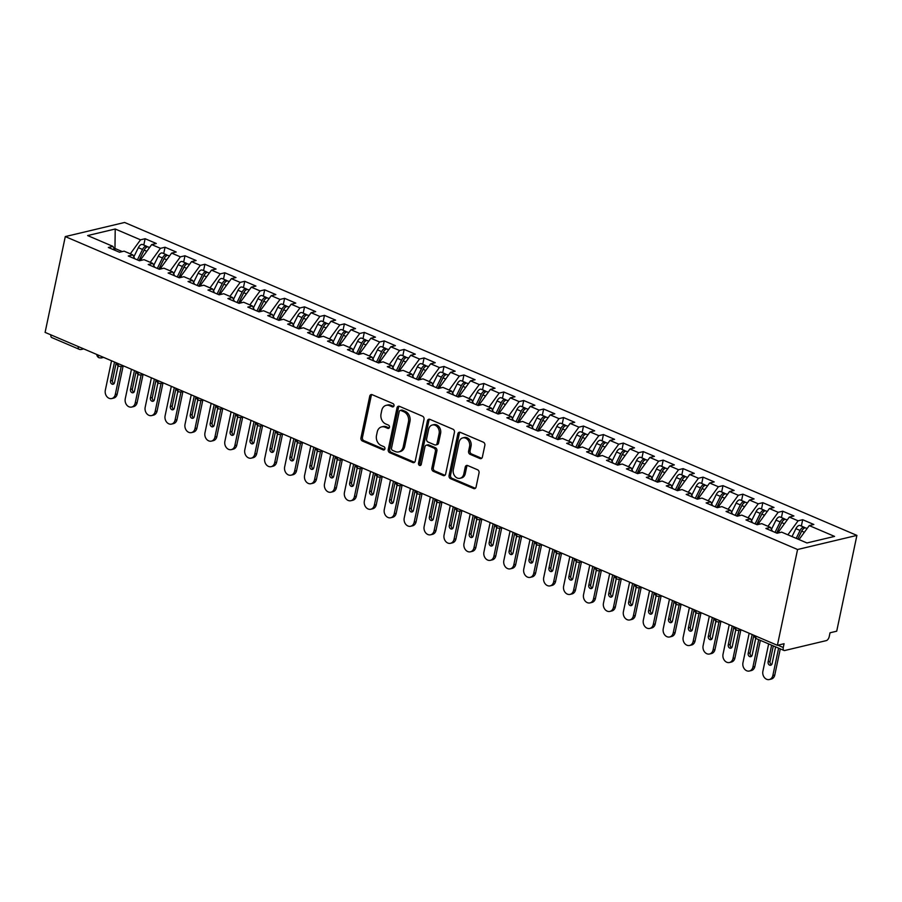 <?xml version="1.0" encoding="UTF-8"?>
<svg xmlns="http://www.w3.org/2000/svg" width="902" height="902" viewBox="0 0 902 902"><rect width="100%" height="100%" fill="white"/><g stroke="black" fill="none" stroke-linecap="round" stroke-linejoin="round"><path stroke-width="1.35" d="M393.994 405.776A1.736 1.387 -103.4 0 0 392.968 403.577L372.188 394.693A2.492 1.984 -103.4 0 0 369.741 396.17L360.958 437.865A2.492 1.984 -103.4 0 0 362.424 441.022L383.203 449.895A1.736 1.387 -103.4 0 0 383.891 446.659L381.196 445.509A7.96 6.359 -103.4 0 1 376.506 435.418L377.239 431.945A7.96 6.359 -103.4 0 1 381.647 426.883A7.96 6.359 -103.4 0 1 385.053 427.21L387.747 428.36A1.736 1.387 -103.4 0 0 388.424 425.113L385.74 423.963A7.96 6.359 -103.4 0 1 381.039 413.883L381.772 410.399A7.96 6.359 -103.4 0 1 386.191 405.336A7.96 6.359 -103.4 0 1 389.596 405.663L392.28 406.813A1.736 1.387 -103.4 0 0 393.994 405.776M479.932 458.543A2.492 1.984 -103.4 0 0 482.378 457.055L484.848 445.362A2.492 1.984 -103.4 0 0 483.382 442.205L460.302 432.351A2.492 1.984 -103.4 0 0 457.855 433.828L449.072 475.512A2.492 1.984 -103.4 0 0 450.538 478.669L473.618 488.534A2.492 1.984 -103.4 0 0 476.064 487.046L479.041 472.919A2.492 1.984 -103.4 0 0 477.575 469.773L467.687 465.545A2.492 1.984 -103.4 0 0 465.252 467.033L463.775 474.035A6.652 5.311 -103.4 0 1 460.076 478.274A6.652 5.311 -103.4 0 1 454.811 476.076A6.652 5.311 -103.4 0 1 453.311 469.57L459.095 442.115A6.652 5.311 -103.4 0 1 462.782 437.887A6.652 5.311 -103.4 0 1 468.048 440.086A6.652 5.311 -103.4 0 1 469.559 446.591L468.589 451.169A2.492 1.984 -103.4 0 0 470.055 454.315L479.932 458.543L481.42 458.182A2.492 1.984 -103.4 0 0 481.702 458.284M45.1 332.387L65.294 236.583L797.571 549.51L777.389 645.313L45.1 332.387M424.019 419.362A2.492 1.984 -103.4 0 0 422.553 416.217L399.473 406.351A2.492 1.984 -103.4 0 0 397.027 407.828L388.243 449.523A2.492 1.984 -103.4 0 0 389.709 452.68L412.789 462.534A2.492 1.984 -103.4 0 0 415.236 461.057L424.019 419.362M429.882 419.351L452.962 429.217A2.492 1.984 -103.4 0 1 454.428 432.362L445.644 474.057A2.492 1.984 -103.4 0 1 443.198 475.534L433.321 471.318A2.492 1.984 -103.4 0 1 431.855 468.161L435.418 451.259A2.492 1.984 -103.4 0 0 433.952 448.102L427.401 445.306A2.492 1.984 -103.4 0 0 424.955 446.783L421.245 464.383A1.736 1.387 -103.4 0 1 418.505 463.211L427.435 420.828A2.492 1.984 -103.4 0 1 429.882 419.351M777.389 645.313L784.063 643.724L783.263 647.501A3.8 1.973 113.1 0 0 783.996 650.466A3.8 1.973 113.1 0 0 784.74 650.511L826.266 640.623A3.8 1.973 113.1 0 0 829.242 636.553L830.032 632.787L836.706 631.197L856.9 535.393L797.571 549.51M856.9 535.393L124.611 222.467L65.294 236.583M114.937 250.294L115.219 229.007L87.629 235.569L112.942 246.381L108.341 247.475L119.504 252.244L124.104 251.151L132.865 254.905L128.264 255.999L139.427 260.757L144.027 259.663L152.788 263.418L148.199 264.511L159.35 269.281L163.95 268.187L172.722 271.93L168.122 273.024L179.284 277.793L183.873 276.7L192.645 280.443L188.044 281.537L199.207 286.306L203.807 285.212L212.568 288.956L207.979 290.049L219.13 294.819L223.73 293.725L232.502 297.48L227.902 298.573L239.064 303.343L243.653 302.249L252.425 305.992L247.825 307.086L258.987 311.855L263.587 310.762L272.348 314.505L267.747 315.599L278.91 320.368L283.51 319.274L292.271 323.017L287.682 324.111L298.833 328.88L303.433 327.787L312.205 331.53L307.605 332.624L318.767 337.393L323.356 336.299L332.128 340.054L327.527 341.148L338.69 345.917L343.29 344.823L352.051 348.567L347.462 349.66L358.613 354.43L363.213 353.336L371.985 357.079L367.385 358.173L378.536 362.942L383.136 361.849L391.908 365.592L387.308 366.686L398.47 371.455L403.07 370.361L411.831 374.116L407.23 375.209L418.393 379.967L422.993 378.874L431.754 382.628L427.165 383.722L438.316 388.491L442.916 387.398L451.688 391.141L447.088 392.235L458.25 397.004L462.839 395.91L471.611 399.654L467.01 400.747L478.173 405.517L482.773 404.423L491.534 408.166L486.933 409.26L498.096 414.029L502.696 412.936L511.468 416.69L506.868 417.784L518.019 422.542L522.619 421.448L531.391 425.203L526.791 426.296L537.953 431.066L542.553 429.972L551.314 433.715L546.713 434.809L557.876 439.578L562.476 438.485L571.237 442.228L566.648 443.322L577.799 448.091L582.399 446.997L591.171 450.741L586.571 451.834L597.733 456.604L602.322 455.51L611.094 459.265L606.494 460.358L617.656 465.128L622.256 464.034L631.017 467.777L626.416 468.871L637.579 473.64L642.179 472.547L650.951 476.29L646.351 477.383L657.502 482.153L662.102 481.059L670.874 484.802L666.274 485.896L677.436 490.665L682.025 489.572L690.797 493.315L686.197 494.409L697.359 499.178L701.959 498.084L710.72 501.839L706.131 502.933L717.282 507.702L721.882 506.608L730.654 510.352L726.054 511.445L737.216 516.215L741.805 515.121L750.577 518.864L745.977 519.958L757.139 524.727L761.739 523.634L770.5 527.377L765.899 528.471L777.062 533.24L781.662 532.146L806.963 542.959L834.553 536.397L809.252 525.584L799.037 539.576M115.219 229.007L140.532 239.819L130.316 253.812M143.79 245.062L145.121 238.726L140.532 239.819M145.121 238.726L156.283 243.495L151.683 244.589L160.455 248.332L150.239 262.324M163.713 253.575L165.055 247.238L160.455 248.332M165.055 247.238L176.206 252.008L171.617 253.101L180.377 256.856L170.162 270.837M183.647 262.087L184.978 255.762L180.377 256.856M184.978 255.762L196.14 260.531L191.54 261.625L200.312 265.368L190.096 279.349M203.57 270.6L204.901 264.275L200.312 265.368M204.901 264.275L216.063 269.044L211.463 270.138L220.235 273.881L210.019 287.873M223.493 279.124L224.835 272.787L220.235 273.881M224.835 272.787L235.986 277.557L231.386 278.65L240.157 282.394L229.942 296.386M243.427 287.637L244.758 281.3L240.157 282.394M244.758 281.3L255.92 286.069L251.32 287.163L260.08 290.918L249.877 304.899M263.35 296.149L264.681 289.824L260.08 290.918M264.681 289.824L275.843 294.582L271.243 295.676L280.015 299.43L269.799 313.411M283.273 304.662L284.604 298.337L280.015 299.43M284.604 298.337L295.766 303.106L291.166 304.2L299.938 307.943L289.722 321.935M303.196 313.186L304.538 306.849L299.938 307.943M304.538 306.849L315.689 311.618L311.1 312.712L319.86 316.455L309.645 330.448M323.13 321.698L324.461 315.362L319.86 316.455M324.461 315.362L335.623 320.131L331.023 321.225L339.795 324.968L329.58 338.96M343.053 330.211L344.384 323.874L339.795 324.968M344.384 323.874L355.546 328.644L350.946 329.737L359.718 333.492L349.502 347.473M362.976 338.724L364.318 332.398L359.718 333.492M364.318 332.398L375.469 337.156L370.869 338.25L379.641 342.005L369.425 355.986M382.91 347.236L384.241 340.911L379.641 342.005M384.241 340.911L395.403 345.68L390.803 346.774L399.563 350.517L389.36 364.509M402.833 355.76L404.164 349.424L399.563 350.517M404.164 349.424L415.326 354.193L410.726 355.287L419.498 359.03L409.282 373.022M422.756 364.273L424.087 357.936L419.498 359.03M424.087 357.936L435.249 362.705L430.649 363.799L439.421 367.542L429.205 381.535M442.679 372.785L444.021 366.449L439.421 367.542M444.021 366.449L455.172 371.218L450.583 372.312L459.343 376.066L449.128 390.047M462.613 381.298L463.944 374.973L459.343 376.066M463.944 374.973L475.106 379.742L470.506 380.836L479.266 384.579L469.063 398.56M482.536 389.811L483.867 383.485L479.266 384.579M483.867 383.485L495.029 388.255L490.429 389.348L499.201 393.092L488.985 407.084M502.459 398.334L503.801 391.998L499.201 393.092M503.801 391.998L514.952 396.767L510.352 397.861L519.124 401.604L508.908 415.596M522.382 406.847L523.724 400.511L519.124 401.604M523.724 400.511L534.886 405.28L530.286 406.374L539.046 410.117L528.843 424.109M542.316 415.36L543.647 409.023L539.046 410.117M543.647 409.023L554.809 413.792L550.209 414.886L558.981 418.641L548.766 432.622M562.239 423.872L563.57 417.547L558.981 418.641M563.57 417.547L574.732 422.316L570.132 423.41L578.904 427.153L568.688 441.134M582.162 432.385L583.504 426.06L578.904 427.153M583.504 426.06L594.655 430.829L590.066 431.923L598.827 435.666L588.611 449.658M602.096 440.909L603.427 434.572L598.827 435.666M603.427 434.572L614.589 439.342L609.989 440.435L618.749 444.179L608.546 458.171M622.019 449.421L623.35 443.085L618.749 444.179M623.35 443.085L634.512 447.854L629.912 448.948L638.684 452.703L628.468 466.684M641.942 457.934L643.284 451.609L638.684 452.703M643.284 451.609L654.435 456.367L649.835 457.461L658.607 461.215L648.391 475.196M661.865 466.447L663.207 460.121L658.607 461.215M663.207 460.121L674.358 464.891L669.769 465.984L678.529 469.728L668.326 483.72M681.799 474.971L683.13 468.634L678.529 469.728M683.13 468.634L694.292 473.403L689.692 474.497L698.464 478.24L688.249 492.233M701.722 483.483L703.053 477.147L698.464 478.24M703.053 477.147L714.215 481.916L709.615 483.01L718.387 486.753L708.171 500.745M721.645 491.996L722.987 485.659L718.387 486.753M722.987 485.659L734.138 490.429L729.549 491.522L738.31 495.277L728.094 509.258M741.579 500.509L742.91 494.183L738.31 495.277M742.91 494.183L754.072 498.941L749.472 500.046L758.232 503.79L748.029 517.771M761.502 509.021L762.833 502.696L758.232 503.79M762.833 502.696L773.995 507.465L769.395 508.559L778.167 512.302L767.952 526.294M781.425 517.545L782.756 511.208L778.167 512.302M782.756 511.208L793.918 515.978L789.318 517.072L798.09 520.815L787.874 534.807M801.348 526.058L802.69 519.721L798.09 520.815M802.69 519.721L813.841 524.49L809.252 525.584M770.5 527.377L772.405 531.255M750.577 518.864L752.482 522.732M779.824 532.586L778.426 531.988L778.223 532.969M789.318 517.072L778.426 531.988M730.654 510.352L732.548 514.219M759.901 524.073L758.503 523.476L758.3 524.457M769.395 508.559L758.503 523.476M710.72 501.839L712.625 505.706M739.967 515.561L738.58 514.963L738.366 515.933M749.472 500.046L738.58 514.963M690.797 493.315L692.702 497.194M720.044 507.037L718.646 506.439L718.443 507.42M729.549 491.522L718.646 506.439M670.874 484.802L672.768 488.681M700.121 498.524L698.723 497.927L698.52 498.907M709.615 483.01L698.723 497.927M650.951 476.29L652.845 480.157M680.198 490.012L678.8 489.414L678.597 490.395M689.692 474.497L678.8 489.414M631.017 467.777L632.922 471.645M660.264 481.499L658.877 480.901L658.663 481.871M669.769 465.984L658.877 480.901M611.094 459.265L612.999 463.132M640.341 472.975L638.943 472.389L638.74 473.358M649.835 457.461L638.943 472.389M591.171 450.741L593.065 454.619M620.418 464.462L619.02 463.865L618.817 464.846M629.912 448.948L619.02 463.865M571.237 442.228L573.142 446.107M600.484 455.95L599.097 455.352L598.894 456.333M609.989 440.435L599.097 455.352M551.314 433.715L553.219 437.583M580.561 447.437L579.163 446.84L578.96 447.82M590.066 431.923L579.163 446.84M531.391 425.203L533.296 429.07M560.638 438.924L559.24 438.327L559.037 439.297M570.132 423.41L559.24 438.327M511.468 416.69L513.362 420.558M540.715 430.401L539.317 429.814L539.114 430.784M550.209 414.886L539.317 429.814M491.534 408.166L493.439 412.045M520.781 421.888L519.394 421.29L519.18 422.271M530.286 406.374L519.394 421.29M471.611 399.654L473.516 403.532M500.858 413.375L499.46 412.778L499.257 413.759M510.352 397.861L499.46 412.778M451.688 391.141L453.582 395.008M480.935 404.863L479.537 404.265L479.334 405.246M490.429 389.348L479.537 404.265M431.754 382.628L433.659 386.496M461.012 396.35L459.614 395.752L459.411 396.722M470.506 380.836L459.614 395.752M411.831 374.116L413.736 377.983M441.078 387.826L439.691 387.24L439.477 388.21M450.583 372.312L439.691 387.24M391.908 365.592L393.813 369.47M421.155 379.314L419.757 378.716L419.554 379.697M430.649 363.799L419.757 378.716M371.985 357.079L373.879 360.947M401.232 370.801L399.834 370.203L399.631 371.184M410.726 355.287L399.834 370.203M352.051 348.567L353.956 352.434M381.298 362.288L379.911 361.691L379.697 362.672M390.803 346.774L379.911 361.691M332.128 340.054L334.033 343.921M361.375 353.776L359.977 353.178L359.774 354.148M370.869 338.25L359.977 353.178M312.205 331.53L314.099 335.409M341.452 345.252L340.054 344.654L339.851 345.635M350.946 329.737L340.054 344.654M292.271 323.017L294.176 326.896M321.529 336.739L320.131 336.142L319.928 337.123M331.023 321.225L320.131 336.142M272.348 314.505L274.253 318.372M301.595 328.227L300.208 327.629L299.994 328.61M311.1 312.712L300.208 327.629M252.425 305.992L254.33 309.86M281.672 319.714L280.274 319.116L280.071 320.086M291.166 304.2L280.274 319.116M232.502 297.48L234.396 301.347M261.749 311.19L260.351 310.604L260.148 311.573M271.243 295.676L260.351 310.604M212.568 288.956L214.473 292.834M241.815 302.677L240.428 302.08L240.214 303.061M251.32 287.163L240.428 302.08M192.645 280.443L194.55 284.322M221.892 294.165L220.494 293.567L220.291 294.548M231.386 278.65L220.494 293.567M172.722 271.93L174.616 275.798M201.969 285.652L200.571 285.055L200.368 286.035M211.463 270.138L200.571 285.055M152.788 263.418L154.693 267.285M182.046 277.139L180.648 276.542L180.445 277.512M191.54 261.625L180.648 276.542M132.865 254.905L134.77 258.773M162.112 268.616L160.725 268.029L160.511 268.999M171.617 253.101L160.725 268.029M78.271 346.56A3.8 1.973 -66.9 0 0 79.06 349.221L51.707 337.54A3.8 1.973 -66.9 0 1 50.918 334.868M112.942 246.381L114.847 250.26M142.189 260.103L140.791 259.505L140.588 260.486M151.683 244.589L140.791 259.505M122.266 251.59L115.287 248.614L114.171 248.873M98.295 355.117A3.8 1.973 113.1 0 0 99.085 357.778A3.8 1.973 113.1 0 0 99.119 357.79L101.362 357.936A3.8 3.033 -103.4 0 0 102.772 357.023M118.218 363.63A3.8 1.973 113.1 0 0 119.008 366.291A3.8 1.973 113.1 0 0 119.053 366.313L121.285 366.46A3.8 3.033 -103.4 0 0 122.695 365.547M138.153 372.143A3.8 1.973 113.1 0 0 138.942 374.804A3.8 1.973 113.1 0 0 138.976 374.826L141.208 374.973A3.8 3.033 -103.4 0 0 142.629 374.059M158.075 380.655A3.8 1.973 113.1 0 0 158.865 383.327A3.8 1.973 113.1 0 0 158.899 383.339L161.131 383.485A3.8 3.033 -103.4 0 0 162.552 382.572M177.998 389.179A3.8 1.973 113.1 0 0 178.788 391.84A3.8 1.973 113.1 0 0 178.821 391.851L181.065 391.998A3.8 3.033 -103.4 0 0 182.475 391.085M197.933 397.692A3.8 1.973 113.1 0 0 198.711 400.353A3.8 1.973 113.1 0 0 198.756 400.364L200.988 400.511A3.8 3.033 -103.4 0 0 202.398 399.597M217.856 406.204A3.8 1.973 113.1 0 0 218.645 408.865A3.8 1.973 113.1 0 0 218.679 408.888L220.911 409.034A3.8 3.033 -103.4 0 0 222.332 408.121M237.778 414.717A3.8 1.973 113.1 0 0 238.568 417.389A3.8 1.973 113.1 0 0 238.602 417.4A3.8 3.8 0 0 1 236.268 414.074M257.701 423.23A3.8 1.973 113.1 0 0 258.491 425.902A3.8 1.973 113.1 0 0 258.536 425.913L260.768 426.06A3.8 3.033 -103.4 0 0 262.178 425.146M277.636 431.754A3.8 1.973 113.1 0 0 278.425 434.414A3.8 1.973 113.1 0 0 278.459 434.426A3.8 3.8 0 0 1 276.113 431.1M297.559 440.266A3.8 1.973 113.1 0 0 298.348 442.927A3.8 1.973 113.1 0 0 298.382 442.938L300.614 443.096A3.8 3.033 -103.4 0 0 302.035 442.172M317.481 448.779A3.8 1.973 113.1 0 0 318.271 451.44A3.8 1.973 113.1 0 0 318.305 451.462A3.8 3.8 0 0 1 315.971 448.136M337.416 457.291A3.8 1.973 113.1 0 0 338.194 459.964A3.8 1.973 113.1 0 0 338.239 459.975L340.471 460.121A3.8 3.033 -103.4 0 0 341.881 459.208M357.339 465.804A3.8 1.973 113.1 0 0 358.128 468.476A3.8 1.973 113.1 0 0 358.162 468.488A3.8 3.8 0 0 1 355.816 465.161M377.262 474.328A3.8 1.973 113.1 0 0 378.051 476.989A3.8 1.973 113.1 0 0 378.085 477L380.317 477.147A3.8 3.033 -103.4 0 0 381.738 476.233M397.184 482.841A3.8 1.973 113.1 0 0 397.974 485.502A3.8 1.973 113.1 0 0 398.007 485.524L400.251 485.671A3.8 3.033 -103.4 0 0 401.661 484.757M417.119 491.353A3.8 1.973 113.1 0 0 417.897 494.014A3.8 1.973 113.1 0 0 417.942 494.037L420.174 494.183A3.8 3.033 -103.4 0 0 421.595 493.27M437.042 499.866A3.8 1.973 113.1 0 0 437.831 502.538A3.8 1.973 113.1 0 0 437.865 502.549L440.097 502.696A3.8 3.033 -103.4 0 0 441.518 501.783M456.964 508.39A3.8 1.973 113.1 0 0 457.754 511.051A3.8 1.973 113.1 0 0 457.788 511.062A3.8 3.8 0 0 1 455.454 507.736M476.899 516.902A3.8 1.973 113.1 0 0 477.677 519.563A3.8 1.973 113.1 0 0 477.722 519.575L479.954 519.721A3.8 3.033 -103.4 0 0 481.364 518.808M496.822 525.415A3.8 1.973 113.1 0 0 497.611 528.076A3.8 1.973 113.1 0 0 497.645 528.098L499.877 528.245A3.8 3.033 -103.4 0 0 501.298 527.332M516.745 533.928A3.8 1.973 113.1 0 0 517.534 536.589A3.8 1.973 113.1 0 0 517.568 536.611L519.8 536.758A3.8 3.033 -103.4 0 0 521.221 535.844M536.667 542.44A3.8 1.973 113.1 0 0 537.457 545.112A3.8 1.973 113.1 0 0 537.491 545.124L539.734 545.27A3.8 3.033 -103.4 0 0 541.144 544.357M556.602 550.964A3.8 1.973 113.1 0 0 557.38 553.625A3.8 1.973 113.1 0 0 557.425 553.636L559.657 553.783A3.8 3.033 -103.4 0 0 561.078 552.87M576.525 559.477A3.8 1.973 113.1 0 0 577.314 562.138A3.8 1.973 113.1 0 0 577.348 562.149L579.58 562.296A3.8 3.033 -103.4 0 0 581.001 561.382M596.447 567.989A3.8 1.973 113.1 0 0 597.237 570.65A3.8 1.973 113.1 0 0 597.271 570.673L599.514 570.819A3.8 3.033 -103.4 0 0 600.924 569.906M616.37 576.502A3.8 1.973 113.1 0 0 617.16 579.174A3.8 1.973 113.1 0 0 617.205 579.185L619.437 579.332A3.8 3.033 -103.4 0 0 620.847 578.419M636.305 585.015A3.8 1.973 113.1 0 0 637.094 587.687A3.8 1.973 113.1 0 0 637.128 587.698L639.36 587.845A3.8 3.033 -103.4 0 0 640.781 586.931M656.228 593.539A3.8 1.973 113.1 0 0 657.017 596.199A3.8 1.973 113.1 0 0 657.051 596.211L659.283 596.357A3.8 3.033 -103.4 0 0 660.704 595.444M676.15 602.051A3.8 1.973 113.1 0 0 676.94 604.712A3.8 1.973 113.1 0 0 676.974 604.723A3.8 3.8 0 0 1 674.64 601.397M696.085 610.564A3.8 1.973 113.1 0 0 696.863 613.225A3.8 1.973 113.1 0 0 696.908 613.247L699.14 613.394A3.8 3.033 -103.4 0 0 700.55 612.481M716.008 619.076A3.8 1.973 113.1 0 0 716.797 621.749A3.8 1.973 113.1 0 0 716.831 621.76A3.8 3.8 0 0 1 714.497 618.434M735.931 627.589A3.8 1.973 113.1 0 0 736.72 630.261A3.8 1.973 113.1 0 0 736.754 630.272L738.997 630.419A3.8 3.033 -103.4 0 0 740.407 629.506M393.7 406.441L391.073 405.314A7.96 6.359 -103.4 0 0 387.68 404.987L386.191 405.336M381.647 426.883L383.136 426.522A7.96 6.359 -103.4 0 1 386.541 426.849L389.168 427.976M371.906 394.602A2.492 1.984 -103.4 0 0 371.229 395.82L362.435 437.515A2.492 1.984 -103.4 0 0 363.912 440.661L384.624 449.512M399.191 406.261A2.492 1.984 -103.4 0 0 398.515 407.478L389.72 449.173A2.492 1.984 -103.4 0 0 391.197 452.319L414.266 462.185A2.492 1.984 -103.4 0 0 414.548 462.275M400.939 410.511A1.736 1.387 -103.4 0 0 399.225 411.549L391.513 448.147A1.736 1.387 -103.4 0 0 392.539 450.357L395.38 451.564A7.96 6.359 -103.4 0 0 398.785 451.891A7.96 6.359 -103.4 0 0 403.205 446.828L408.471 421.809A7.96 6.359 -103.4 0 0 403.78 411.729L400.939 410.511L402.427 410.162A1.736 1.387 -103.4 0 0 401.672 410.094L400.195 410.444M398.785 451.891L400.262 451.541A7.96 6.359 -103.4 0 0 404.682 446.479L403.205 446.828M402.427 410.162L405.257 411.368A7.96 6.359 -103.4 0 1 409.959 421.459L404.682 446.479M426.342 445.205L427.819 444.844A2.492 1.984 -103.4 0 1 428.878 444.945L435.44 447.753A2.492 1.984 -103.4 0 1 436.906 450.899L433.343 467.811A2.492 1.984 -103.4 0 0 434.809 470.957L444.686 475.185A2.492 1.984 -103.4 0 0 444.968 475.275M429.611 419.25A2.492 1.984 -103.4 0 0 428.924 420.479L419.994 462.861A1.736 1.387 -103.4 0 0 420.952 465.037M439.116 433.704A6.652 5.311 -103.4 0 0 437.617 427.198A6.652 5.311 -103.4 0 0 432.351 425A6.652 5.311 -103.4 0 0 428.653 429.239L426.612 438.913A2.492 1.984 -103.4 0 0 428.078 442.059L434.64 444.855A2.492 1.984 -103.4 0 0 437.075 443.378L439.116 433.704L440.604 433.355A6.652 5.311 -103.4 0 0 439.094 426.849A6.652 5.311 -103.4 0 0 433.828 424.65L432.351 425M435.7 444.968L437.188 444.607A2.492 1.984 -103.4 0 0 438.564 443.029L437.075 443.378M440.604 433.355L438.564 443.029M462.782 437.887L464.271 437.526A6.652 5.311 -103.4 0 1 469.536 439.725A6.652 5.311 -103.4 0 1 471.036 446.242L470.077 450.808A2.492 1.984 -103.4 0 0 471.543 453.965L481.42 458.182M460.076 478.274L461.565 477.925A6.652 5.311 -103.4 0 0 465.252 473.685L463.775 474.035M467.416 465.455A2.492 1.984 -103.4 0 0 466.729 466.672L465.252 473.685M460.02 432.25A2.492 1.984 -103.4 0 0 459.332 433.479L450.549 475.162A2.492 1.984 -103.4 0 0 452.015 478.319L475.095 488.174A2.492 1.984 -103.4 0 0 475.377 488.275M146.8 251.275L144.128 250.136L138.987 260.577L143.959 250.44A1.77 0.913 -66.9 0 1 144.128 250.136A5.062 2.627 -66.9 0 1 147.319 246.934A5.062 2.627 -66.9 0 1 148.311 246.99L149.552 247.52M137.386 259.889L142.539 249.459A5.062 2.627 -66.9 0 1 145.718 246.246A5.062 2.627 -66.9 0 1 146.722 246.314L142.539 244.521A5.062 2.627 113.1 0 0 141.535 244.465A5.062 2.627 113.1 0 0 138.356 247.667L133.823 256.844M146.722 246.314A5.062 2.627 -66.9 0 1 147.398 246.911M111.532 360.766L105.32 390.25A6.337 5.062 -103.4 0 0 106.752 396.452A6.337 5.062 -103.4 0 0 111.769 398.537A6.337 5.062 -103.4 0 0 115.287 394.512L121.195 366.471M115.287 394.512L117.215 394.05A6.337 5.062 76.6 0 1 113.697 398.086L111.769 398.537M114.52 362.052L110.551 380.903A2.537 2.018 -103.4 0 0 114.531 382.606L118.094 365.738M117.215 394.05L123.123 366.02M116.2 362.762L112.479 380.452A2.537 2.018 -103.4 0 0 114.013 383.677M158.887 269.078L163.882 258.953A1.77 0.913 -66.9 0 1 164.051 258.649A5.062 2.627 -66.9 0 1 167.242 255.446A5.062 2.627 -66.9 0 1 168.234 255.503L169.475 256.033M157.309 268.401L162.461 257.972A5.062 2.627 -66.9 0 1 165.652 254.77A5.062 2.627 -66.9 0 1 166.644 254.826L162.461 253.034A5.062 2.627 113.1 0 0 161.458 252.977A5.062 2.627 113.1 0 0 158.278 256.179L153.746 265.357M166.644 254.826A5.062 2.627 -66.9 0 1 167.332 255.424M131.466 369.29L125.254 398.763A6.337 5.062 -103.4 0 0 126.686 404.964A6.337 5.062 -103.4 0 0 131.692 407.05A6.337 5.062 -103.4 0 0 135.21 403.025L141.118 374.995M135.21 403.025L137.138 402.563A6.337 5.062 76.6 0 1 133.62 406.599L131.692 407.05M158.91 269.089L164.051 258.649L166.723 259.799M134.454 370.564L130.474 389.427A2.537 2.018 -103.4 0 0 134.466 391.13L138.017 374.251M137.138 402.563L143.046 374.533M136.134 371.286L132.402 388.965A2.537 2.018 -103.4 0 0 133.947 392.19M186.658 268.311L183.985 267.172L178.833 277.602L183.816 267.466A1.77 0.913 -66.9 0 1 183.985 267.172A5.062 2.627 -66.9 0 1 187.165 263.959A5.062 2.627 -66.9 0 1 188.168 264.027L189.397 264.545M177.243 276.925L182.384 266.485A5.062 2.627 -66.9 0 1 185.575 263.283A5.062 2.627 -66.9 0 1 186.567 263.339L182.384 261.557A5.062 2.627 113.1 0 0 181.392 261.49A5.062 2.627 113.1 0 0 178.201 264.703L173.68 273.881M186.567 263.339A5.062 2.627 -66.9 0 1 187.255 263.948M151.389 377.803L145.177 407.276A6.337 5.062 -103.4 0 0 146.609 413.477A6.337 5.062 -103.4 0 0 151.626 415.574A6.337 5.062 -103.4 0 0 155.144 411.537L161.041 383.508M155.144 411.537L157.072 411.075A6.337 5.062 76.6 0 1 153.554 415.112L151.626 415.574M154.377 379.077L150.397 397.94A2.537 2.018 -103.4 0 0 154.389 399.642L157.94 382.764M157.072 411.075L162.969 383.046M156.057 379.798L152.325 397.478A2.537 2.018 -103.4 0 0 153.87 400.713M198.744 286.114L203.739 275.989A1.77 0.913 -66.9 0 1 203.908 275.685A5.062 2.627 -66.9 0 1 207.099 272.472A5.062 2.627 -66.9 0 1 208.091 272.539L209.332 273.069M197.166 285.438L202.319 274.997A5.062 2.627 -66.9 0 1 205.498 271.795A5.062 2.627 -66.9 0 1 206.502 271.852L202.307 270.07A5.062 2.627 113.1 0 0 201.315 270.002A5.062 2.627 113.1 0 0 198.124 273.216L193.603 282.394M206.502 271.852A5.062 2.627 -66.9 0 1 207.178 272.46M171.312 386.315L165.1 415.799A6.337 5.062 -103.4 0 0 166.532 421.989A6.337 5.062 -103.4 0 0 171.549 424.087A6.337 5.062 -103.4 0 0 175.067 420.05L180.975 392.02M175.067 420.05L176.995 419.588A6.337 5.062 76.6 0 1 173.477 423.624L171.549 424.087M198.756 286.114L203.908 275.685L206.581 276.824M174.3 387.589L170.331 406.452A2.537 2.018 -103.4 0 0 174.311 408.155L177.874 391.276M176.995 419.588L182.903 391.558M175.98 388.311L172.259 405.99A2.537 2.018 -103.4 0 0 173.793 409.226M226.503 285.336L223.831 284.198L218.69 294.627L223.662 284.502A1.77 0.913 -66.9 0 1 223.831 284.198A5.062 2.627 -66.9 0 1 227.022 280.996A5.062 2.627 -66.9 0 1 228.014 281.052L229.255 281.582M217.089 293.951L222.242 283.521A5.062 2.627 -66.9 0 1 225.421 280.308A5.062 2.627 -66.9 0 1 226.425 280.375L222.242 278.583A5.062 2.627 113.1 0 0 221.238 278.526A5.062 2.627 113.1 0 0 218.059 281.728L213.526 290.906M226.425 280.375A5.062 2.627 -66.9 0 1 227.112 280.973M191.235 394.828L185.023 424.312A6.337 5.062 -103.4 0 0 186.466 430.513A6.337 5.062 -103.4 0 0 191.472 432.599A6.337 5.062 -103.4 0 0 194.99 428.563L200.898 400.533M194.99 428.563L196.918 428.112A6.337 5.062 76.6 0 1 193.4 432.137L191.472 432.599M194.234 396.113L190.254 414.965A2.537 2.018 -103.4 0 0 194.234 416.668L197.797 399.8M196.918 428.112L202.826 400.082M195.914 396.824L192.182 414.514A2.537 2.018 -103.4 0 0 193.727 417.739M238.59 303.14L243.585 293.015A1.77 0.913 -66.9 0 1 243.754 292.71A5.062 2.627 -66.9 0 1 246.945 289.508A5.062 2.627 -66.9 0 1 247.937 289.565L249.177 290.094M237.023 302.463L242.164 292.034A5.062 2.627 -66.9 0 1 245.355 288.82A5.062 2.627 -66.9 0 1 246.347 288.888L242.164 287.095A5.062 2.627 113.1 0 0 241.172 287.039A5.062 2.627 113.1 0 0 237.981 290.241L233.449 299.419M246.347 288.888A5.062 2.627 -66.9 0 1 247.035 289.486M211.169 403.352L204.957 432.825A6.337 5.062 -103.4 0 0 206.389 439.026A6.337 5.062 -103.4 0 0 211.406 441.112A6.337 5.062 -103.4 0 0 214.913 437.087L220.821 409.046M214.913 437.087L216.841 436.624A6.337 5.062 76.6 0 1 213.334 440.661L211.406 441.112M238.613 303.151L243.765 292.71L246.438 293.86M214.157 404.626L210.177 423.478A2.537 2.018 -103.4 0 0 214.169 425.192L217.72 408.313M216.841 436.624L222.749 408.595M215.837 405.348L212.105 423.027A2.537 2.018 -103.4 0 0 213.65 426.251M266.361 302.373L263.688 301.223L258.536 311.664L263.519 301.527A1.77 0.913 -66.9 0 1 263.688 301.223A5.062 2.627 -66.9 0 1 266.868 298.021A5.062 2.627 -66.9 0 1 267.871 298.077L269.1 298.607M256.946 310.976L262.087 300.546A5.062 2.627 -66.9 0 1 265.278 297.344A5.062 2.627 -66.9 0 1 266.27 297.401L262.087 295.608A5.062 2.627 113.1 0 0 261.095 295.552A5.062 2.627 113.1 0 0 257.904 298.754L253.383 307.932M266.27 297.401A5.062 2.627 -66.9 0 1 266.958 297.998M231.092 411.864L224.88 441.337A6.337 5.062 -103.4 0 0 226.312 447.539A6.337 5.062 -103.4 0 0 231.329 449.624A6.337 5.062 -103.4 0 0 234.847 445.599L240.755 417.57M234.847 445.599L236.775 445.137A6.337 5.062 76.6 0 1 233.257 449.173L231.329 449.624M234.08 413.139L230.111 432.002A2.537 2.018 -103.4 0 0 234.092 433.704L237.643 416.825M236.775 445.137L242.683 417.107M235.76 413.86L232.04 431.539A2.537 2.018 -103.4 0 0 233.573 434.764M286.284 310.886L283.611 309.747L278.459 320.176L283.442 310.04A1.77 0.913 -66.9 0 1 283.611 309.747A5.062 2.627 -66.9 0 1 286.802 306.533A5.062 2.627 -66.9 0 1 287.794 306.601L289.035 307.12M276.869 319.5L282.022 309.059A5.062 2.627 -66.9 0 1 285.201 305.857A5.062 2.627 -66.9 0 1 286.205 305.913L282.022 304.132A5.062 2.627 113.1 0 0 281.018 304.064A5.062 2.627 113.1 0 0 277.839 307.278L273.306 316.455M286.205 305.913A5.062 2.627 -66.9 0 1 286.881 306.522M251.015 420.377L244.803 449.85A6.337 5.062 -103.4 0 0 246.235 456.051A6.337 5.062 -103.4 0 0 251.252 458.148A6.337 5.062 -103.4 0 0 254.77 454.112L260.678 426.082M254.77 454.112L256.698 453.65A6.337 5.062 76.6 0 1 253.18 457.686L251.252 458.148M254.003 421.651L250.034 440.514A2.537 2.018 -103.4 0 0 254.014 442.217L257.577 425.338M256.698 453.65L262.606 425.62M255.683 422.373L251.962 440.052A2.537 2.018 -103.4 0 0 253.496 443.288M306.206 319.398L303.534 318.259L298.393 328.689L303.365 318.564A1.77 0.913 -66.9 0 1 303.534 318.259A5.062 2.627 -66.9 0 1 306.725 315.057A5.062 2.627 -66.9 0 1 307.717 315.114L308.958 315.644M296.792 328.012L301.945 317.572A5.062 2.627 -66.9 0 1 305.135 314.37A5.062 2.627 -66.9 0 1 306.128 314.426L301.945 312.644A5.062 2.627 113.1 0 0 300.941 312.588A5.062 2.627 113.1 0 0 297.761 315.79L293.229 324.968M306.128 314.426A5.062 2.627 -66.9 0 1 306.815 315.035M270.95 428.89L264.737 458.374A6.337 5.062 -103.4 0 0 266.169 464.564A6.337 5.062 -103.4 0 0 271.175 466.661A6.337 5.062 -103.4 0 0 274.693 462.625L280.601 434.595M274.693 462.625L276.621 462.174A6.337 5.062 76.6 0 1 273.103 466.199L271.175 466.661M273.937 430.164L269.957 449.027A2.537 2.018 -103.4 0 0 273.949 450.729L277.5 433.851M276.621 462.174L282.529 434.144M275.617 430.885L271.885 448.565A2.537 2.018 -103.4 0 0 273.43 451.801M326.141 327.911L323.468 326.772L318.316 337.201L323.299 327.076A1.77 0.913 -66.9 0 1 323.468 326.772A5.062 2.627 -66.9 0 1 326.648 323.57A5.062 2.627 -66.9 0 1 327.651 323.626L328.88 324.156M316.726 336.525L321.867 326.096A5.062 2.627 -66.9 0 1 325.058 322.882A5.062 2.627 -66.9 0 1 326.05 322.95L321.867 321.157A5.062 2.627 113.1 0 0 320.875 321.101A5.062 2.627 113.1 0 0 317.684 324.303L313.163 333.481M326.05 322.95A5.062 2.627 -66.9 0 1 326.738 323.547M290.872 437.402L284.66 466.886A6.337 5.062 -103.4 0 0 286.092 473.088A6.337 5.062 -103.4 0 0 291.109 475.174A6.337 5.062 -103.4 0 0 294.627 471.137L300.524 443.107M294.627 471.137L296.555 470.686A6.337 5.062 76.6 0 1 293.037 474.711L291.109 475.174M293.86 438.688L289.88 457.539A2.537 2.018 -103.4 0 0 293.872 459.242L297.423 442.375M296.555 470.686L302.452 442.656M295.54 439.398L291.808 457.088A2.537 2.018 -103.4 0 0 293.353 460.313M338.227 345.714L343.222 335.589A1.77 0.913 -66.9 0 1 343.391 335.285A5.062 2.627 -66.9 0 1 346.582 332.083A5.062 2.627 -66.9 0 1 347.574 332.139L348.803 332.669M336.649 345.038L341.802 334.608A5.062 2.627 -66.9 0 1 344.981 331.406A5.062 2.627 -66.9 0 1 345.973 331.462L341.79 329.67A5.062 2.627 113.1 0 0 340.798 329.613A5.062 2.627 113.1 0 0 337.607 332.815L333.086 341.993M345.973 331.462A5.062 2.627 -66.9 0 1 346.661 332.06M310.795 445.926L304.583 475.399A6.337 5.062 -103.4 0 0 306.015 481.6A6.337 5.062 -103.4 0 0 311.032 483.686A6.337 5.062 -103.4 0 0 314.55 479.661L320.458 451.631M314.55 479.661L316.478 479.199A6.337 5.062 76.6 0 1 312.96 483.235L311.032 483.686M338.239 345.725L343.391 335.285L346.064 336.435M313.783 447.2L309.814 466.063A2.537 2.018 -103.4 0 0 313.795 467.766L317.357 450.887M316.478 479.199L322.386 451.169M315.463 447.922L311.742 465.601A2.537 2.018 -103.4 0 0 313.276 468.826M358.15 354.227L363.145 344.102A1.77 0.913 -66.9 0 1 363.314 343.809M356.572 353.55L361.725 343.121A5.062 2.627 -66.9 0 1 364.904 339.919A5.062 2.627 -66.9 0 1 365.908 339.975L361.725 338.182A5.062 2.627 113.1 0 0 360.721 338.126A5.062 2.627 113.1 0 0 357.542 341.328L353.009 350.506M365.908 339.975A5.062 2.627 -66.9 0 1 366.595 340.573M358.173 354.238L363.314 343.797A5.062 2.627 -66.9 0 1 366.505 340.595A5.062 2.627 -66.9 0 1 367.497 340.663L368.738 341.182M330.718 454.439L324.506 483.912A6.337 5.062 -103.4 0 0 325.949 490.113A6.337 5.062 -103.4 0 0 330.955 492.21A6.337 5.062 -103.4 0 0 334.473 488.174L340.381 460.144M334.473 488.174L336.401 487.711A6.337 5.062 76.6 0 1 332.883 491.748L330.955 492.21M333.706 455.713L329.737 474.576A2.537 2.018 -103.4 0 0 333.717 476.279L337.28 459.4M336.401 487.711L342.309 459.682M335.386 456.435L331.665 474.114A2.537 2.018 -103.4 0 0 333.21 477.35M378.073 362.739L383.068 352.626A1.77 0.913 -66.9 0 1 383.237 352.321A5.062 2.627 -66.9 0 1 386.428 349.108A5.062 2.627 -66.9 0 1 387.42 349.175L388.661 349.705M376.495 362.074L381.647 351.633A5.062 2.627 -66.9 0 1 384.838 348.431A5.062 2.627 -66.9 0 1 385.83 348.488L381.647 346.706A5.062 2.627 113.1 0 0 380.655 346.639A5.062 2.627 113.1 0 0 377.464 349.852L372.932 359.03M385.83 348.488A5.062 2.627 -66.9 0 1 386.518 349.097M350.652 462.952L344.44 492.424A6.337 5.062 -103.4 0 0 345.872 498.626A6.337 5.062 -103.4 0 0 350.889 500.723A6.337 5.062 -103.4 0 0 354.396 496.686L360.304 468.657M354.396 496.686L356.324 496.224A6.337 5.062 76.6 0 1 352.817 500.26L350.889 500.723M378.096 362.751L383.237 352.321L385.921 353.46M353.64 464.226L349.66 483.089A2.537 2.018 -103.4 0 0 353.652 484.791L357.203 467.912M356.324 496.224L362.232 468.194M355.32 464.947L351.588 482.626A2.537 2.018 -103.4 0 0 353.133 485.862M405.844 361.973L403.171 360.834L398.019 371.263L403.002 361.138A1.77 0.913 -66.9 0 1 403.171 360.834A5.062 2.627 -66.9 0 1 406.351 357.632A5.062 2.627 -66.9 0 1 407.354 357.688L408.583 358.218M396.429 370.587L401.57 360.146A5.062 2.627 -66.9 0 1 404.761 356.944A5.062 2.627 -66.9 0 1 405.753 357.012L401.57 355.219A5.062 2.627 113.1 0 0 400.578 355.162A5.062 2.627 113.1 0 0 397.387 358.365L392.866 367.542M405.753 357.012A5.062 2.627 -66.9 0 1 406.441 357.609M370.575 471.464L364.363 500.948A6.337 5.062 -103.4 0 0 365.795 507.138A6.337 5.062 -103.4 0 0 370.812 509.235A6.337 5.062 -103.4 0 0 374.33 505.199L380.238 477.169M374.33 505.199L376.258 504.748A6.337 5.062 76.6 0 1 372.74 508.773L370.812 509.235M373.563 472.749L369.594 491.601A2.537 2.018 -103.4 0 0 373.575 493.304L377.126 476.436M376.258 504.748L382.166 476.718M375.243 473.46L371.523 491.15A2.537 2.018 -103.4 0 0 373.056 494.375M417.93 379.776L422.925 369.651A1.77 0.913 -66.9 0 1 423.094 369.346A5.062 2.627 -66.9 0 1 426.285 366.144A5.062 2.627 -66.9 0 1 427.277 366.201L428.518 366.731M416.352 379.099L421.505 368.67A5.062 2.627 -66.9 0 1 424.684 365.457A5.062 2.627 -66.9 0 1 425.688 365.524L421.493 363.731A5.062 2.627 113.1 0 0 420.501 363.675A5.062 2.627 113.1 0 0 417.322 366.877L412.789 376.055M425.688 365.524A5.062 2.627 -66.9 0 1 426.364 366.122M390.498 479.977L384.286 509.461A6.337 5.062 -103.4 0 0 385.718 515.662A6.337 5.062 -103.4 0 0 390.735 517.748A6.337 5.062 -103.4 0 0 394.253 513.712L400.161 485.682M394.253 513.712L396.181 513.261A6.337 5.062 76.6 0 1 392.663 517.286L390.735 517.748M417.942 379.787L423.094 369.346L425.767 370.485M393.486 481.262L389.517 500.114A2.537 2.018 -103.4 0 0 393.498 501.816L397.06 484.949M396.181 513.261L402.089 485.231M395.166 481.972L391.445 499.663A2.537 2.018 -103.4 0 0 392.979 502.888M445.689 379.009L443.017 377.859L437.876 388.3L442.848 378.163A1.77 0.913 -66.9 0 1 443.017 377.859A5.062 2.627 -66.9 0 1 446.208 374.657A5.062 2.627 -66.9 0 1 447.2 374.713L448.441 375.243M436.275 387.612L441.428 377.183A5.062 2.627 -66.9 0 1 444.618 373.98A5.062 2.627 -66.9 0 1 445.611 374.037L441.428 372.244A5.062 2.627 113.1 0 0 440.424 372.188A5.062 2.627 113.1 0 0 437.245 375.39L432.712 384.568M445.611 374.037A5.062 2.627 -66.9 0 1 446.298 374.634M410.433 488.501L404.22 517.973A6.337 5.062 -103.4 0 0 405.652 524.175A6.337 5.062 -103.4 0 0 410.658 526.261A6.337 5.062 -103.4 0 0 414.176 522.235L420.084 494.206M414.176 522.235L416.104 521.773A6.337 5.062 76.6 0 1 412.586 525.81L410.658 526.261M413.42 489.775L409.44 508.638A2.537 2.018 -103.4 0 0 413.432 510.34L416.983 493.462M416.104 521.773L422.012 493.744M415.1 490.496L411.368 508.176A2.537 2.018 -103.4 0 0 412.913 511.4M457.788 396.801L462.782 386.676A1.77 0.913 -66.9 0 1 462.952 386.383A5.062 2.627 -66.9 0 1 466.131 383.17A5.062 2.627 -66.9 0 1 467.135 383.237L468.363 383.756M456.209 396.136L461.35 385.695A5.062 2.627 -66.9 0 1 464.541 382.493A5.062 2.627 -66.9 0 1 465.533 382.549L461.35 380.768A5.062 2.627 113.1 0 0 460.358 380.7A5.062 2.627 113.1 0 0 457.167 383.914L452.635 393.08M465.533 382.549A5.062 2.627 -66.9 0 1 466.221 383.158M430.355 497.013L424.143 526.486A6.337 5.062 -103.4 0 0 425.575 532.687A6.337 5.062 -103.4 0 0 430.592 534.785A6.337 5.062 -103.4 0 0 434.099 530.748L440.007 502.718M434.099 530.748L436.027 530.286A6.337 5.062 76.6 0 1 432.52 534.322L430.592 534.785M457.799 396.812L462.952 386.383L465.624 387.522M433.343 498.287L429.363 517.15A2.537 2.018 -103.4 0 0 433.355 518.853L436.906 501.974M436.027 530.286L441.935 502.256M435.023 499.009L431.291 516.688A2.537 2.018 -103.4 0 0 432.836 519.924M485.547 396.034L482.874 394.896L477.722 405.325L482.705 395.2A1.77 0.913 -66.9 0 1 482.874 394.896A5.062 2.627 -66.9 0 1 486.054 391.682A5.062 2.627 -66.9 0 1 487.057 391.75L488.286 392.28M476.132 404.648L481.285 394.208A5.062 2.627 -66.9 0 1 484.464 391.006A5.062 2.627 -66.9 0 1 485.456 391.062L481.273 389.281A5.062 2.627 113.1 0 0 480.281 389.213A5.062 2.627 113.1 0 0 477.09 392.426L472.569 401.604M485.456 391.062A5.062 2.627 -66.9 0 1 486.144 391.671M450.278 505.526L444.066 535.01A6.337 5.062 -103.4 0 0 445.498 541.2A6.337 5.062 -103.4 0 0 450.515 543.297A6.337 5.062 -103.4 0 0 454.033 539.261L459.941 511.231M454.033 539.261L455.961 538.798A6.337 5.062 76.6 0 1 452.443 542.835L450.515 543.297M453.266 506.8L449.297 525.663A2.537 2.018 -103.4 0 0 453.278 527.366L456.84 510.487M455.961 538.798L461.869 510.769M454.946 507.522L451.225 525.201A2.537 2.018 -103.4 0 0 452.759 528.437M497.633 413.838L502.628 403.713A1.77 0.913 -66.9 0 1 502.797 403.408A5.062 2.627 -66.9 0 1 505.988 400.206A5.062 2.627 -66.9 0 1 506.98 400.262L508.221 400.792M496.055 413.161L501.208 402.732A5.062 2.627 -66.9 0 1 504.387 399.518A5.062 2.627 -66.9 0 1 505.391 399.586L501.208 397.793A5.062 2.627 113.1 0 0 500.204 397.737A5.062 2.627 113.1 0 0 497.025 400.939L492.492 410.117M505.391 399.586A5.062 2.627 -66.9 0 1 506.078 400.184M470.201 514.039L463.989 543.523A6.337 5.062 -103.4 0 0 465.432 549.713A6.337 5.062 -103.4 0 0 470.438 551.81A6.337 5.062 -103.4 0 0 473.956 547.773L479.864 519.744M473.956 547.773L475.884 547.322A6.337 5.062 76.6 0 1 472.366 551.347L470.438 551.81M497.656 413.838L502.797 403.408L505.47 404.547M473.189 515.324L469.22 534.176A2.537 2.018 -103.4 0 0 473.2 535.878L476.763 519.011M475.884 547.322L481.792 519.293M474.869 516.034L471.148 533.725A2.537 2.018 -103.4 0 0 472.693 536.949M525.404 413.06L522.72 411.921L517.579 422.361L522.551 412.225A1.77 0.913 -66.9 0 1 522.72 411.921A5.062 2.627 -66.9 0 1 525.911 408.719A5.062 2.627 -66.9 0 1 526.903 408.775L528.144 409.305M515.978 421.674L521.13 411.244A5.062 2.627 -66.9 0 1 524.321 408.031A5.062 2.627 -66.9 0 1 525.314 408.099L521.13 406.306A5.062 2.627 113.1 0 0 520.138 406.25A5.062 2.627 113.1 0 0 516.947 409.452L512.415 418.629M525.314 408.099A5.062 2.627 -66.9 0 1 526.001 408.696M490.136 522.551L483.923 552.035A6.337 5.062 -103.4 0 0 485.355 558.237A6.337 5.062 -103.4 0 0 490.372 560.322A6.337 5.062 -103.4 0 0 493.879 556.297L499.787 528.256M493.879 556.297L495.807 555.835A6.337 5.062 76.6 0 1 492.3 559.871L490.372 560.322M493.123 523.837L489.143 542.688A2.537 2.018 -103.4 0 0 493.135 544.391L496.686 527.523M495.807 555.835L501.715 527.805M494.803 524.547L491.071 542.237A2.537 2.018 -103.4 0 0 492.616 545.462M545.327 421.584L542.654 420.433L537.502 430.874L542.485 420.738A1.77 0.913 -66.9 0 1 542.654 420.433A5.062 2.627 -66.9 0 1 545.834 417.231A5.062 2.627 -66.9 0 1 546.837 417.288L548.066 417.818M535.912 430.186L541.053 419.757A5.062 2.627 -66.9 0 1 544.244 416.555A5.062 2.627 -66.9 0 1 545.236 416.611L541.053 414.819A5.062 2.627 113.1 0 0 540.061 414.762A5.062 2.627 113.1 0 0 536.87 417.964L532.349 427.142M545.236 416.611A5.062 2.627 -66.9 0 1 545.924 417.209M510.058 531.075L503.846 560.548A6.337 5.062 -103.4 0 0 505.278 566.749A6.337 5.062 -103.4 0 0 510.295 568.835A6.337 5.062 -103.4 0 0 513.813 564.81L519.721 536.78M513.813 564.81L515.741 564.348A6.337 5.062 76.6 0 1 512.223 568.384L510.295 568.835M513.046 532.349L509.078 551.212A2.537 2.018 -103.4 0 0 513.058 552.915L516.609 536.036M515.741 564.348L521.649 536.318M514.726 533.071L511.006 550.75A2.537 2.018 -103.4 0 0 512.539 553.975M565.25 430.096L562.577 428.957L557.425 439.387L562.408 429.251A1.77 0.913 -66.9 0 1 562.577 428.957A5.062 2.627 -66.9 0 1 565.768 425.744A5.062 2.627 -66.9 0 1 566.76 425.812L568.001 426.33M555.835 438.71L560.988 428.27A5.062 2.627 -66.9 0 1 564.167 425.067A5.062 2.627 -66.9 0 1 565.171 425.124L560.976 423.342A5.062 2.627 113.1 0 0 559.984 423.275A5.062 2.627 113.1 0 0 556.805 426.488L552.272 435.666M565.171 425.124A5.062 2.627 -66.9 0 1 565.847 425.733M529.981 539.588L523.769 569.061A6.337 5.062 -103.4 0 0 525.201 575.262A6.337 5.062 -103.4 0 0 530.218 577.359A6.337 5.062 -103.4 0 0 533.736 573.322L539.644 545.293M533.736 573.322L535.664 572.86A6.337 5.062 76.6 0 1 532.146 576.897L530.218 577.359M532.969 540.862L529 559.725A2.537 2.018 -103.4 0 0 532.981 561.427L536.543 544.549M535.664 572.86L541.572 544.831M534.649 541.583L530.928 559.263A2.537 2.018 -103.4 0 0 532.462 562.498M585.173 438.609L582.5 437.47L577.359 447.899L582.331 437.774A1.77 0.913 -66.9 0 1 582.5 437.47A5.062 2.627 -66.9 0 1 585.691 434.257A5.062 2.627 -66.9 0 1 586.683 434.324L587.924 434.854M575.758 447.223L580.911 436.782A5.062 2.627 -66.9 0 1 584.09 433.58A5.062 2.627 -66.9 0 1 585.094 433.637L580.911 431.855A5.062 2.627 113.1 0 0 579.907 431.787A5.062 2.627 113.1 0 0 576.728 435.001L572.195 444.179M585.094 433.637A5.062 2.627 -66.9 0 1 585.781 434.245M549.904 548.1L543.703 577.584A6.337 5.062 -103.4 0 0 545.135 583.774A6.337 5.062 -103.4 0 0 550.141 585.872A6.337 5.062 -103.4 0 0 553.659 581.835L559.567 553.805M553.659 581.835L555.587 581.373A6.337 5.062 76.6 0 1 552.069 585.409L550.141 585.872M552.903 549.374L548.923 568.237A2.537 2.018 -103.4 0 0 552.915 569.94L556.466 553.061M555.587 581.373L561.495 553.343M554.583 550.096L550.851 567.775A2.537 2.018 -103.4 0 0 552.396 571.011M597.259 456.412L602.265 446.287A1.77 0.913 -66.9 0 1 602.435 445.983A5.062 2.627 -66.9 0 1 605.614 442.781A5.062 2.627 -66.9 0 1 606.618 442.837L607.847 443.367M595.692 455.735L600.833 445.306A5.062 2.627 -66.9 0 1 604.024 442.093A5.062 2.627 -66.9 0 1 605.016 442.16L600.833 440.368A5.062 2.627 113.1 0 0 599.841 440.311A5.062 2.627 113.1 0 0 596.65 443.513L592.118 452.691M605.016 442.16A5.062 2.627 -66.9 0 1 605.704 442.758M569.838 556.613L563.626 586.097A6.337 5.062 -103.4 0 0 565.058 592.298A6.337 5.062 -103.4 0 0 570.075 594.384A6.337 5.062 -103.4 0 0 573.582 590.348L579.49 562.318M573.582 590.348L575.51 589.897A6.337 5.062 76.6 0 1 572.003 593.922L570.075 594.384M597.282 456.412L602.435 445.983L605.107 447.121M572.826 557.898L568.846 576.75A2.537 2.018 -103.4 0 0 572.838 578.453L576.389 561.585M575.51 589.897L581.418 561.867M574.506 558.609L570.774 576.299A2.537 2.018 -103.4 0 0 572.319 579.524M625.03 455.645L622.357 454.495L617.205 464.936L622.188 454.8A1.77 0.913 -66.9 0 1 622.357 454.495A5.062 2.627 -66.9 0 1 625.537 451.293A5.062 2.627 -66.9 0 1 626.54 451.35L627.769 451.879M615.615 464.248L620.756 453.819A5.062 2.627 -66.9 0 1 623.947 450.605A5.062 2.627 -66.9 0 1 624.939 450.673L620.756 448.88A5.062 2.627 113.1 0 0 619.764 448.824A5.062 2.627 113.1 0 0 616.573 452.026L612.052 461.204M624.939 450.673A5.062 2.627 -66.9 0 1 625.627 451.271M589.761 565.137L583.549 594.61A6.337 5.062 -103.4 0 0 584.981 600.811A6.337 5.062 -103.4 0 0 589.998 602.897A6.337 5.062 -103.4 0 0 593.516 598.872L599.424 570.831M593.516 598.872L595.444 598.409A6.337 5.062 76.6 0 1 591.926 602.446L589.998 602.897M592.749 566.411L588.781 585.274A2.537 2.018 -103.4 0 0 592.761 586.976L596.323 570.098M595.444 598.409L601.352 570.38M594.429 567.132L590.709 584.812A2.537 2.018 -103.4 0 0 592.242 588.036M637.116 473.437L642.111 463.312A1.77 0.913 -66.9 0 1 642.28 463.008A5.062 2.627 -66.9 0 1 645.471 459.806A5.062 2.627 -66.9 0 1 646.463 459.862L647.704 460.392M635.538 472.761L640.691 462.331A5.062 2.627 -66.9 0 1 643.87 459.129A5.062 2.627 -66.9 0 1 644.874 459.186L640.691 457.393A5.062 2.627 113.1 0 0 639.687 457.337A5.062 2.627 113.1 0 0 636.508 460.539L631.975 469.716M644.874 459.186A5.062 2.627 -66.9 0 1 645.55 459.783M609.684 573.649L603.472 603.122A6.337 5.062 -103.4 0 0 604.915 609.324A6.337 5.062 -103.4 0 0 609.921 611.409A6.337 5.062 -103.4 0 0 613.439 607.384L619.347 579.355M613.439 607.384L615.367 606.922A6.337 5.062 76.6 0 1 611.849 610.958L609.921 611.409M637.139 473.449L642.28 463.008L644.953 464.158M612.672 574.924L608.703 593.787A2.537 2.018 -103.4 0 0 612.683 595.489L616.246 578.61M615.367 606.922L621.275 578.892M614.352 575.645L610.631 593.324A2.537 2.018 -103.4 0 0 612.165 596.549M664.887 472.671L662.203 471.532L657.062 481.961L662.034 471.825A1.77 0.913 -66.9 0 1 662.203 471.532A5.062 2.627 -66.9 0 1 665.394 468.318A5.062 2.627 -66.9 0 1 666.386 468.386L667.627 468.905M655.461 481.285L660.614 470.844A5.062 2.627 -66.9 0 1 663.804 467.642A5.062 2.627 -66.9 0 1 664.797 467.698L660.614 465.917A5.062 2.627 113.1 0 0 659.61 465.849A5.062 2.627 113.1 0 0 656.431 469.063L651.898 478.24M664.797 467.698A5.062 2.627 -66.9 0 1 665.484 468.307M629.619 582.162L623.406 611.635A6.337 5.062 -103.4 0 0 624.838 617.836A6.337 5.062 -103.4 0 0 629.844 619.933A6.337 5.062 -103.4 0 0 633.362 615.897L639.27 587.867M633.362 615.897L635.29 615.435A6.337 5.062 76.6 0 1 631.772 619.471L629.844 619.933M632.606 583.436L628.626 602.299A2.537 2.018 -103.4 0 0 632.618 604.002L636.169 587.123M635.29 615.435L641.198 587.405M634.286 584.158L630.554 601.837A2.537 2.018 -103.4 0 0 632.099 605.073M676.974 490.474L681.968 480.349A1.77 0.913 -66.9 0 1 682.137 480.044A5.062 2.627 -66.9 0 1 685.317 476.842A5.062 2.627 -66.9 0 1 686.321 476.899L687.549 477.429M675.395 489.797L680.536 479.357A5.062 2.627 -66.9 0 1 683.727 476.155A5.062 2.627 -66.9 0 1 684.719 476.211L680.536 474.429A5.062 2.627 113.1 0 0 679.544 474.373A5.062 2.627 113.1 0 0 676.353 477.575L671.832 486.753M684.719 476.211A5.062 2.627 -66.9 0 1 685.407 476.82M649.541 590.675L643.329 620.159A6.337 5.062 -103.4 0 0 644.761 626.349A6.337 5.062 -103.4 0 0 649.778 628.446A6.337 5.062 -103.4 0 0 653.296 624.409L659.193 596.38M653.296 624.409L655.224 623.958A6.337 5.062 76.6 0 1 651.706 627.984L649.778 628.446M676.985 490.474L682.137 480.044L684.81 481.183M652.529 591.949L648.549 610.812A2.537 2.018 -103.4 0 0 652.541 612.514L656.092 595.636M655.224 623.958L661.121 595.929M654.209 592.67L650.489 610.35A2.537 2.018 -103.4 0 0 652.022 613.586M704.733 489.696L702.06 488.557L696.908 498.986L701.891 488.861A1.77 0.913 -66.9 0 1 702.06 488.557A5.062 2.627 -66.9 0 1 705.251 485.355A5.062 2.627 -66.9 0 1 706.243 485.411L707.484 485.941M695.318 498.31L700.471 487.881A5.062 2.627 -66.9 0 1 703.65 484.667A5.062 2.627 -66.9 0 1 704.654 484.735L700.459 482.942A5.062 2.627 113.1 0 0 699.467 482.886A5.062 2.627 113.1 0 0 696.276 486.088L691.755 495.266M704.654 484.735A5.062 2.627 -66.9 0 1 705.33 485.332M669.464 599.187L663.252 628.671A6.337 5.062 -103.4 0 0 664.684 634.873A6.337 5.062 -103.4 0 0 669.701 636.959A6.337 5.062 -103.4 0 0 673.219 632.922L679.127 604.892M673.219 632.922L675.147 632.471A6.337 5.062 76.6 0 1 671.629 636.496L669.701 636.959M672.452 600.473L668.483 619.324A2.537 2.018 -103.4 0 0 672.464 621.027L676.026 604.16M675.147 632.471L681.055 604.441M674.132 601.183L670.412 618.873A2.537 2.018 -103.4 0 0 671.945 622.098M716.819 507.499L721.814 497.374A1.77 0.913 -66.9 0 1 721.983 497.07A5.062 2.627 -66.9 0 1 725.174 493.868A5.062 2.627 -66.9 0 1 726.166 493.924L727.407 494.454M715.241 506.823L720.394 496.393A5.062 2.627 -66.9 0 1 723.573 493.191A5.062 2.627 -66.9 0 1 724.577 493.247L720.394 491.455A5.062 2.627 113.1 0 0 719.39 491.398A5.062 2.627 113.1 0 0 716.211 494.6L711.678 503.778M724.577 493.247A5.062 2.627 -66.9 0 1 725.264 493.845M689.387 607.711L683.175 637.184A6.337 5.062 -103.4 0 0 684.618 643.385A6.337 5.062 -103.4 0 0 689.624 645.471A6.337 5.062 -103.4 0 0 693.142 641.446L699.05 613.416M693.142 641.446L695.07 640.984A6.337 5.062 76.6 0 1 691.552 645.02L689.624 645.471M716.842 507.51L721.983 497.07L724.656 498.22M692.386 608.985L688.406 627.848A2.537 2.018 -103.4 0 0 692.398 629.551L695.949 612.672M695.07 640.984L700.978 612.954M694.066 609.707L690.334 627.386A2.537 2.018 -103.4 0 0 691.879 630.611M744.59 506.732L741.918 505.582L736.765 516.023L741.748 505.887A1.77 0.913 -66.9 0 1 741.918 505.594A5.062 2.627 -66.9 0 1 745.097 502.38A5.062 2.627 -66.9 0 1 746.101 502.448L747.33 502.966M735.175 515.335L740.317 504.906A5.062 2.627 -66.9 0 1 743.507 501.704A5.062 2.627 -66.9 0 1 744.5 501.76L740.317 499.979A5.062 2.627 113.1 0 0 739.324 499.911A5.062 2.627 113.1 0 0 736.133 503.113L731.601 512.291M744.5 501.76A5.062 2.627 -66.9 0 1 745.187 502.358M709.322 616.224L703.109 645.697A6.337 5.062 -103.4 0 0 704.541 651.898A6.337 5.062 -103.4 0 0 709.558 653.995A6.337 5.062 -103.4 0 0 713.065 649.959L718.973 621.929M713.065 649.959L714.993 649.496A6.337 5.062 76.6 0 1 711.486 653.533L709.558 653.995M712.309 617.498L708.329 636.361A2.537 2.018 -103.4 0 0 712.321 638.064L715.872 621.185M714.993 649.496L720.901 621.467M713.989 618.22L710.257 635.899A2.537 2.018 -103.4 0 0 711.802 639.135M764.513 515.245L761.84 514.106L756.688 524.536L761.671 514.411A1.77 0.913 -66.9 0 1 761.84 514.106A5.062 2.627 -66.9 0 1 765.02 510.893A5.062 2.627 -66.9 0 1 766.023 510.96L767.252 511.49M755.098 523.859L760.239 513.418A5.062 2.627 -66.9 0 1 763.43 510.216A5.062 2.627 -66.9 0 1 764.422 510.273L760.239 508.491A5.062 2.627 113.1 0 0 759.247 508.424A5.062 2.627 113.1 0 0 756.056 511.637L751.535 520.815M764.422 510.273A5.062 2.627 -66.9 0 1 765.11 510.882M729.244 624.736L723.032 654.209A6.337 5.062 -103.4 0 0 724.464 660.411A6.337 5.062 -103.4 0 0 729.481 662.508A6.337 5.062 -103.4 0 0 732.999 658.471L738.907 630.442M732.999 658.471L734.927 658.009A6.337 5.062 76.6 0 1 731.409 662.045L729.481 662.508M732.232 626.011L728.264 644.874A2.537 2.018 -103.4 0 0 732.244 646.576L735.795 629.697M734.927 658.009L740.835 629.979M733.912 626.732L730.192 644.411A2.537 2.018 -103.4 0 0 731.725 647.647M784.436 523.758L781.763 522.619L776.622 533.048L781.594 522.923A1.77 0.913 -66.9 0 1 781.763 522.619A5.062 2.627 -66.9 0 1 784.954 519.417A5.062 2.627 -66.9 0 1 785.946 519.473L787.187 520.003M775.021 532.372L780.174 521.931A5.062 2.627 -66.9 0 1 783.353 518.729A5.062 2.627 -66.9 0 1 784.357 518.797L780.174 517.004A5.062 2.627 113.1 0 0 779.17 516.947A5.062 2.627 113.1 0 0 775.991 520.15L771.458 529.327M784.357 518.797A5.062 2.627 -66.9 0 1 785.033 519.394M749.167 633.249L742.955 662.733A6.337 5.062 -103.4 0 0 744.387 668.923A6.337 5.062 -103.4 0 0 749.404 671.02A6.337 5.062 -103.4 0 0 752.922 666.984L758.683 639.642M752.922 666.984L754.85 666.533A6.337 5.062 76.6 0 1 751.332 670.558L749.404 671.02M752.155 634.534L748.186 653.386A2.537 2.018 -103.4 0 0 752.167 655.089L755.729 638.221M754.85 666.533L760.363 640.364M753.835 635.245L750.114 652.935A2.537 2.018 -103.4 0 0 751.648 656.16M804.358 532.27L801.686 531.131L797.785 539.035L801.517 531.436A1.77 0.913 -66.9 0 1 801.686 531.131A5.062 2.627 -66.9 0 1 804.877 527.929A5.062 2.627 -66.9 0 1 805.869 527.986L807.11 528.516M796.195 538.359L800.097 530.455A5.062 2.627 -66.9 0 1 803.287 527.242A5.062 2.627 -66.9 0 1 804.28 527.309L800.097 525.516A5.062 2.627 113.1 0 0 799.093 525.46A5.062 2.627 113.1 0 0 795.914 528.662L792.012 536.566M804.28 527.309A5.062 2.627 -66.9 0 1 804.967 527.907M768.651 643.904L762.889 671.246A6.337 5.062 -103.4 0 0 764.321 677.447A6.337 5.062 -103.4 0 0 769.327 679.533A6.337 5.062 -103.4 0 0 772.845 675.508L778.606 648.155M772.845 675.508L774.773 675.046A6.337 5.062 76.6 0 1 771.255 679.071L769.327 679.533M771.638 645.178L768.109 661.899A2.537 2.018 -103.4 0 0 772.101 663.601L775.619 646.881M774.773 675.046L780.286 648.876M773.318 645.9L770.037 661.448A2.537 2.018 -103.4 0 0 771.582 664.673M777.874 645.189L783.263 647.501M755.853 636.113A3.8 1.973 113.1 0 0 756.643 638.774L783.996 650.466M83.706 348.882L81.428 349.424A3.8 3.033 -103.4 0 0 82.849 348.51M243.123 417.006L240.845 417.547A3.8 3.033 -103.4 0 0 242.255 416.634M282.98 434.031L280.691 434.572A3.8 3.033 -103.4 0 0 282.112 433.659M322.826 451.068L320.548 451.609A3.8 3.033 -103.4 0 0 321.958 450.696M362.683 468.093L360.394 468.634A3.8 3.033 -103.4 0 0 361.815 467.721M462.309 510.667L460.031 511.208A3.8 3.033 -103.4 0 0 461.441 510.295M681.495 604.329L679.217 604.881A3.8 3.033 -103.4 0 0 680.627 603.957M721.352 621.365L719.063 621.906A3.8 3.033 -103.4 0 0 720.484 620.993M391.073 405.314L389.596 405.663M389.123 428.033L387.747 428.36M386.541 426.849L385.053 427.21M384.579 449.568L383.203 449.895M363.912 440.661L362.424 441.022M362.435 437.515L360.958 437.865M371.229 395.82L369.741 396.17M393.655 406.486L392.28 406.813M414.266 462.185L412.789 462.534M391.197 452.319L389.709 452.68M389.72 449.173L388.243 449.523M398.515 407.478L397.027 407.828M409.959 421.459L408.471 421.809M405.257 411.368L403.78 411.729M444.686 475.185L443.198 475.534M434.809 470.957L433.321 471.318M433.343 467.811L431.855 468.161M436.906 450.899L435.418 451.259M435.44 447.753L433.952 448.102M428.878 444.945L427.401 445.306M419.994 462.861L418.505 463.211M428.924 420.479L427.435 420.828M471.543 453.965L470.055 454.315M470.077 450.808L468.589 451.169M471.036 446.242L469.559 446.591M466.729 466.672L465.252 467.033M475.095 488.174L473.618 488.534M452.015 478.319L450.538 478.669M450.549 475.162L449.072 475.512M459.332 433.479L457.855 433.828M138.356 247.667L142.539 249.459M112.479 380.452L110.551 380.903M158.278 256.179L162.461 257.972M132.402 388.965L130.474 389.427M178.201 264.703L182.384 266.485M152.325 397.478L150.397 397.94M198.124 273.216L202.319 274.997M172.259 405.99L170.331 406.452M218.059 281.728L222.242 283.521M192.182 414.514L190.254 414.965M237.981 290.241L242.164 292.034M212.105 423.027L210.177 423.478M257.904 298.754L262.087 300.546M232.04 431.539L230.111 432.002M277.839 307.278L282.022 309.059M251.962 440.052L250.034 440.514M297.761 315.79L301.945 317.572M271.885 448.565L269.957 449.027M317.684 324.303L321.867 326.096M291.808 457.088L289.88 457.539M337.607 332.815L341.802 334.608M311.742 465.601L309.814 466.063M363.314 343.797L365.987 344.947M357.542 341.328L361.725 343.121M331.665 474.114L329.737 474.576M377.464 349.852L381.647 351.633M351.588 482.626L349.66 483.089M397.387 358.365L401.57 360.146M371.523 491.15L369.594 491.601M417.322 366.877L421.505 368.67M391.445 499.663L389.517 500.114M437.245 375.39L441.428 377.183M411.368 508.176L409.44 508.638M457.167 383.914L461.35 385.695M431.291 516.688L429.363 517.15M477.09 392.426L481.285 394.208M451.225 525.201L449.297 525.663M497.025 400.939L501.208 402.732M471.148 533.725L469.22 534.176M516.947 409.452L521.13 411.244M491.071 542.237L489.143 542.688M536.87 417.964L541.053 419.757M511.006 550.75L509.078 551.212M556.805 426.488L560.988 428.27M530.928 559.263L529 559.725M576.728 435.001L580.911 436.782M550.851 567.775L548.923 568.237M596.65 443.513L600.833 445.306M570.774 576.299L568.846 576.75M616.573 452.026L620.756 453.819M590.709 584.812L588.781 585.274M636.508 460.539L640.691 462.331M610.631 593.324L608.703 593.787M656.431 469.063L660.614 470.844M630.554 601.837L628.626 602.299M676.353 477.575L680.536 479.357M650.489 610.35L648.549 610.812M696.276 486.088L700.471 487.881M670.412 618.873L668.483 619.324M716.211 494.6L720.394 496.393M690.334 627.386L688.406 627.848M736.133 503.113L740.317 504.906M710.257 635.899L708.329 636.361M756.056 511.637L760.239 513.418M730.192 644.411L728.264 644.874M775.991 520.15L780.174 521.931M750.114 652.935L748.186 653.386M795.914 528.662L800.097 530.455M770.037 661.448L768.109 661.899M96.785 354.463A3.8 3.8 0 0 0 99.085 357.778M79.06 349.221A3.8 3.8 0 0 0 81.428 349.424M116.708 362.987A3.8 3.8 0 0 0 119.008 366.291M101.362 357.936L103.64 357.395M136.63 371.5A3.8 3.8 0 0 0 138.942 374.804M121.285 366.46L123.563 365.908M156.565 380.013A3.8 3.8 0 0 0 158.865 383.327M141.208 374.973L143.497 374.431M176.488 388.525A3.8 3.8 0 0 0 178.788 391.84M161.131 383.485L163.42 382.944M196.41 397.038A3.8 3.8 0 0 0 198.711 400.353M181.065 391.998L183.343 391.457M216.333 405.562A3.8 3.8 0 0 0 218.645 408.865M200.988 400.511L203.266 399.969M220.911 409.034L223.2 408.493M256.191 422.587A3.8 3.8 0 0 0 258.491 425.902M240.845 417.547L238.602 417.4M260.768 426.06L263.046 425.518M296.048 439.612A3.8 3.8 0 0 0 298.348 442.927M280.691 434.572L278.459 434.426M300.614 443.096L302.903 442.544M335.894 456.649A3.8 3.8 0 0 0 338.194 459.964M320.548 451.609L318.305 451.462M340.471 460.121L342.749 459.58M375.751 473.674A3.8 3.8 0 0 0 378.051 476.989M360.394 468.634L358.162 468.488M395.674 482.187A3.8 3.8 0 0 0 397.974 485.502M380.317 477.147L382.606 476.606M415.596 490.711A3.8 3.8 0 0 0 417.897 494.014M400.251 485.671L402.529 485.118M435.531 499.223A3.8 3.8 0 0 0 437.831 502.538M420.174 494.183L422.463 493.642M440.097 502.696L442.386 502.155M475.377 516.248A3.8 3.8 0 0 0 477.677 519.563M460.031 511.208L457.788 511.062M495.299 524.772A3.8 3.8 0 0 0 497.611 528.076M479.954 519.721L482.232 519.18M515.234 533.285A3.8 3.8 0 0 0 517.534 536.589M499.877 528.245L502.166 527.693M535.157 541.798A3.8 3.8 0 0 0 537.457 545.112M519.8 536.758L522.089 536.216M555.08 550.31A3.8 3.8 0 0 0 557.38 553.625M539.734 545.27L542.012 544.729M575.014 558.823A3.8 3.8 0 0 0 577.314 562.138M559.657 553.783L561.935 553.242M594.937 567.347A3.8 3.8 0 0 0 597.237 570.65M579.58 562.296L581.869 561.754M614.86 575.859A3.8 3.8 0 0 0 617.16 579.174M599.514 570.819L601.792 570.278M634.782 584.372A3.8 3.8 0 0 0 637.094 587.687M619.437 579.332L621.715 578.791M654.717 592.885A3.8 3.8 0 0 0 657.017 596.199M639.36 587.845L641.649 587.303M659.283 596.357L661.572 595.816M694.563 609.921A3.8 3.8 0 0 0 696.863 613.225M679.217 604.881L676.974 604.723M699.14 613.394L701.418 612.853M734.42 626.946A3.8 3.8 0 0 0 736.72 630.261M719.063 621.906L716.831 621.76M754.343 635.459A3.8 3.8 0 0 0 756.643 638.774M738.997 630.419L741.275 629.878"/></g></svg>
